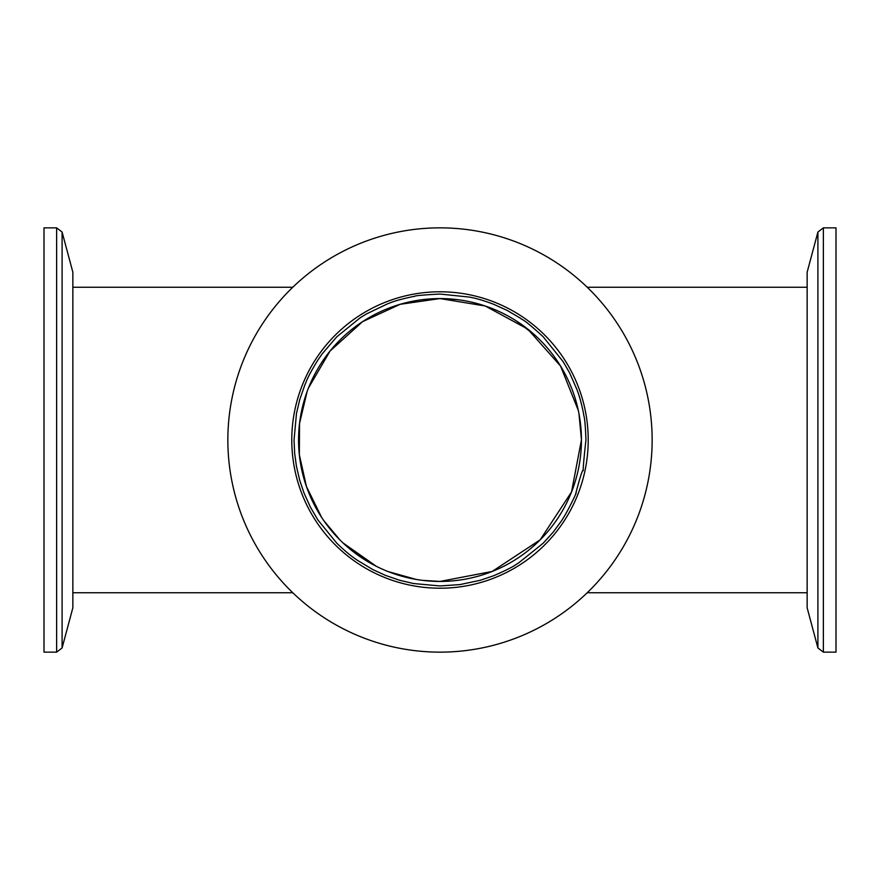 <?xml version="1.0" encoding="UTF-8"?>
<svg xmlns="http://www.w3.org/2000/svg" width="880" height="880" viewBox="0 0 880 880"><rect width="100%" height="100%" fill="white"/><g stroke="black" fill="none" stroke-linecap="round" stroke-linejoin="round"><path stroke-width="1.32" d="M443.63 581.383L438.251 581.416M436.37 298.617L441.749 298.584M581.427 440L571.538 491.953L540.177 539.825L492.173 571.45L440 581.427L427.328 580.855M415.976 579.37L388.025 571.538M376.156 566.192L342.958 542.883M339.999 540.001L323.961 520.85M321.629 517.396L306.438 486.519L299.343 454.762L299.541 423.445L307.087 391.666M308.506 387.937L330.099 350.988L362.604 321.629L400.18 304.293L440 298.573L485.265 306.009L527.736 329.076L560.549 366.047L578.292 410.355M578.985 413.853L581.427 439.483M440 291.786A148.214 148.214 0 0 1 568.359 514.107A148.214 148.214 0 0 1 311.641 514.107A148.214 148.214 0 0 1 440 291.786M440 227.854A212.146 212.146 0 0 0 256.278 546.073A212.146 212.146 0 0 0 623.722 546.073A212.146 212.146 0 0 0 440 227.854M440 294.041C405.68 295.867 417.472 296.593 413.446 296.483C391.226 301.268 390.115 303.215 387.926 303.655L366.41 313.951L360.129 317.834L336.798 336.798L322.124 353.925L317.834 360.129C305.492 380.325 306.229 382.602 304.986 384.56L299.728 399.663L296.483 413.446L294.041 440L294.657 453.332L296.483 466.554L299.728 480.326L303.974 492.899L310.398 507.133L317.834 519.871L336.798 543.202C349.844 555.764 354.849 558.36 357.005 560.054L372.856 569.602L385.418 575.366L399.663 580.272L413.446 583.517L440 585.959L459.965 584.584L480.326 580.272L493.724 575.707C515.46 566.324 516.175 564.047 518.309 563.167L543.202 543.202L553.289 532.026L561.649 520.652C570.13 507.43 578.27 488.697 575.707 493.724C589.182 441.672 578.985 501.765 585.959 440C584.98 413.743 583.539 416.537 583.671 414.26L583.517 413.446C580.129 396.759 577.72 392.051 576.972 389.587L569.602 372.867L563.167 361.691L543.202 336.798C521.389 316.745 522.357 320.287 520.652 318.351L507.144 310.398L493.724 304.293C477.796 298.309 472.516 297.847 470.041 297.165L440 294.041M430.342 298.903L440 298.573A141.427 141.427 0 0 1 562.485 510.719A141.427 141.427 0 0 1 317.515 510.719A141.427 141.427 0 0 1 440 298.573L457.105 299.618M823.372 227.854L836 227.854L836 652.146L823.372 652.146L817.905 647.955L817.905 232.045L823.372 227.854L823.372 652.146M817.905 647.955L807.147 607.805L807.147 272.195L817.905 232.045M56.628 652.146L44 652.146L44 227.854L56.628 227.854L62.095 232.045L62.095 647.955L56.628 652.146L56.628 227.854M62.095 232.045L72.853 272.195L72.853 607.805L62.095 647.955M72.853 592.746L292.776 592.746M587.224 592.746L807.147 592.746M72.853 287.254L292.776 287.254M587.224 287.254L807.147 287.254M363.341 558.844L344.443 544.258M449.658 581.097L440 581.427L422.895 580.382M516.659 321.156L535.557 335.742"/></g></svg>

